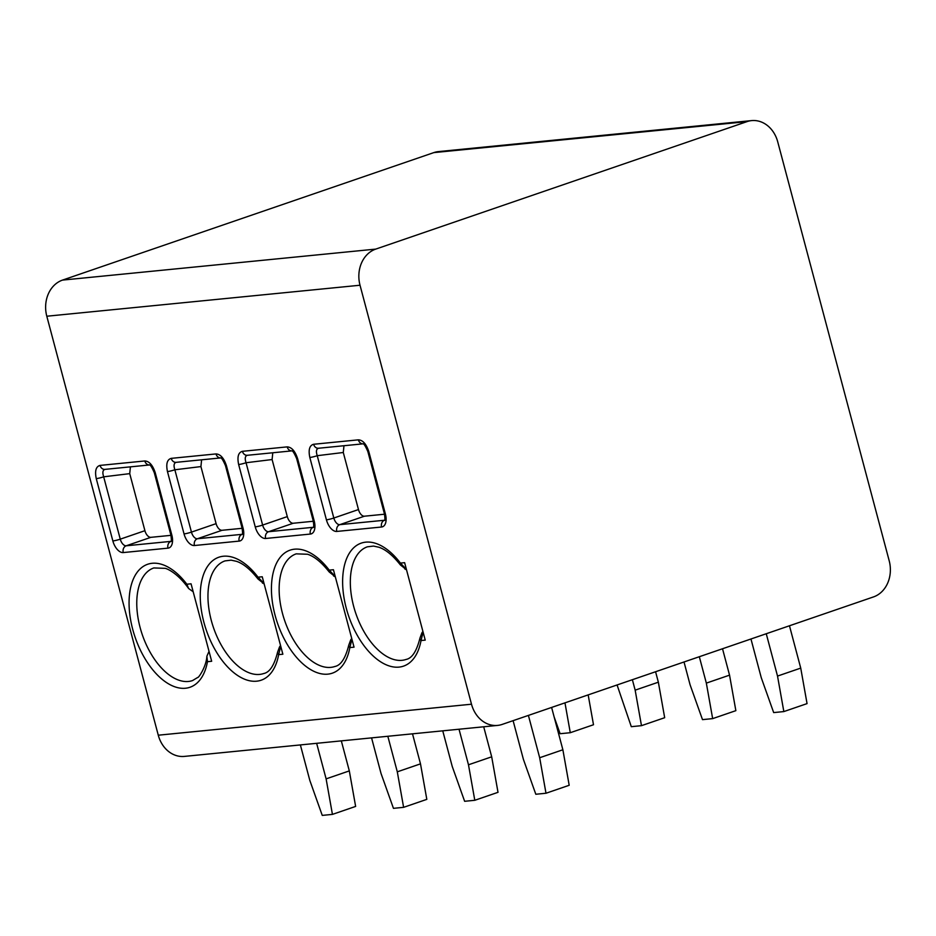 <?xml version="1.0" encoding="UTF-8"?>
<svg xmlns="http://www.w3.org/2000/svg" width="936" height="936" viewBox="0 0 936 936"><rect width="100%" height="100%" fill="white"/><g stroke="black" fill="none" stroke-linecap="round" stroke-linejoin="round"><path stroke-width="1.4" d="M375.734 249.105A29.32 24.336 84.3 0 0 360.021 285.234L471.498 704.211A29.32 24.336 84.3 0 0 497.589 725.412A29.32 24.336 84.3 0 0 502.199 724.405L873.487 596.922A29.32 24.336 84.3 0 0 889.2 560.793L777.722 141.816A29.32 24.336 84.3 0 0 751.631 120.604A29.32 24.336 84.3 0 0 747.022 121.621L375.734 249.105L62.513 280.098L433.801 152.615A29.32 24.336 -95.7 0 1 438.411 151.597L751.631 120.604M497.589 725.412L184.369 756.405A29.32 24.336 -95.7 0 1 158.278 735.205L46.8 316.228A29.32 24.336 -95.7 0 1 62.513 280.098M155.259 472.785L171.838 535.111A12.823 7.02 71 0 1 168 548.145L123.259 552.568A12.823 7.02 71 0 1 112.858 540.949L96.268 478.624C94.688 470.937 95.952 466.526 100.058 465.403L144.811 460.968C149.28 461.226 152.755 465.169 155.259 472.785A5.499 0.585 165.1 0 1 154.3 472.703L170.879 535.041C171.499 539.3 171.51 541.488 170.89 541.605L171.452 541.254M226.442 465.742L243.032 528.068A12.823 7.02 71 0 1 239.183 541.102L194.442 545.524A12.823 7.02 71 0 1 184.041 533.906L167.462 471.58C165.871 463.893 167.134 459.482 171.253 458.359L215.994 453.925C220.463 454.182 223.95 458.125 226.442 465.742A5.499 0.585 165.1 0 1 225.482 465.66L242.061 527.986C242.693 532.256 242.693 534.444 242.085 534.561L242.635 534.21M297.625 458.698L314.215 521.024A12.823 7.02 71 0 1 310.378 534.058L265.625 538.481A12.823 7.02 71 0 1 255.236 526.863L238.645 464.525C237.054 456.85 238.317 452.439 242.436 451.316L287.176 446.881C291.646 447.139 295.132 451.082 297.625 458.698A5.499 0.585 165.1 0 1 296.665 458.617L313.256 520.942C313.876 525.213 313.876 527.401 313.267 527.518L313.829 527.167M368.819 451.655L385.398 513.981A12.823 7.02 71 0 1 381.56 527.015L336.82 531.437A12.823 7.02 71 0 1 326.418 519.819L309.828 457.482C308.248 449.806 309.512 445.396 313.618 444.272L358.371 439.838C362.84 440.095 366.315 444.027 368.819 451.655A5.499 0.585 165.1 0 1 367.86 451.573L384.439 513.899C385.059 518.17 385.07 520.357 384.45 520.475L385.012 520.124M193.179 591.774L188.616 588.51L186.849 584.216L191.061 583.807L211.665 661.261L207.464 661.682L206.868 656.23L209.032 651.362M264.046 583.526L258.032 577.173L262.244 576.763L282.859 654.217L278.647 654.638L280.741 646.285M335.228 576.482L329.226 570.129L333.427 569.72L354.042 647.174L349.83 647.583L351.936 639.241M406.423 569.439L400.409 563.086L404.621 562.676L425.225 640.13L421.024 640.54L423.119 632.198M316.649 743.313L326.114 778.869L332.432 814.39L322.253 815.396L309.839 780.484L300.374 744.927M326.114 778.869L349.315 770.901L355.633 806.422L332.432 814.39M341.324 740.879L349.315 770.901M588.171 694.886L593.494 724.745L570.281 732.712L564.97 702.854M554.124 716.894L560.114 733.719L570.281 732.712M387.832 736.269L397.297 771.826L403.615 807.335L393.448 808.341L381.022 773.44L371.569 737.884M641.476 725.669L635.158 690.16L658.359 682.192L664.677 717.701L641.476 725.669L631.297 726.675L617.07 684.965M397.297 771.826L420.498 763.858L426.816 799.367L403.615 807.335M412.507 733.836L420.498 763.858M635.158 690.16L632.373 679.712M655.574 671.744L658.359 682.192M459.026 729.226L468.48 764.782L474.798 800.292L464.63 801.298L452.217 766.397L442.751 730.84M712.659 718.626L706.341 683.116L729.542 675.148L735.86 710.658L712.659 718.626L702.491 719.632L690.066 684.731L684.017 661.974M468.48 764.782L491.692 756.814L498.01 792.324L474.798 800.292M483.701 726.792L491.692 756.814M706.341 683.116L699.321 656.721M722.522 648.753L729.542 675.148M528.407 715.408L539.674 757.739L545.992 793.248L535.813 794.255L523.399 759.353L513.103 720.662M783.841 711.582L777.523 676.073L800.736 668.105L807.054 703.615L783.841 711.582L773.674 712.588L761.26 677.687L750.964 638.995M539.674 757.739L562.875 749.771L569.193 785.281L545.992 793.248M551.608 707.44L562.875 749.771M777.523 676.073L766.256 633.742M789.469 625.774L800.736 668.105M96.268 478.624A5.499 0.585 -14.9 0 0 103.674 476.822C102.281 472.481 102.738 470.001 105.043 469.369L149.468 464.97A5.499 4.563 84.3 0 1 144.811 460.968M130.408 466.853L129.73 473.639L144.916 530.689A7.324 4.013 -109 0 0 150.86 537.334L170.96 535.345M167.462 471.568A5.499 0.585 -14.9 0 0 174.856 469.778C173.464 465.438 173.921 462.957 176.225 462.325L220.65 457.926A5.499 4.563 84.3 0 1 215.994 453.925M201.603 459.81L200.924 466.584L216.099 523.645A7.324 4.013 -109 0 0 222.043 530.291L242.143 528.302M238.645 464.525A5.499 0.585 -14.9 0 0 246.051 462.735C244.647 458.394 245.103 455.914 247.408 455.282L291.833 450.883L247.326 455.294A5.499 4.563 84.3 0 0 247.408 455.282M272.786 452.767L272.107 459.541L287.293 516.602A7.324 4.013 -109 0 0 293.225 523.247L313.326 521.258M309.828 457.482A5.499 0.585 -14.9 0 0 317.234 455.692C315.841 451.351 316.298 448.87 318.603 448.239L363.028 443.839L318.509 448.25A5.499 4.563 84.3 0 0 318.603 448.239M343.968 445.723L343.29 452.497L358.476 509.558A7.324 4.013 -109 0 0 364.42 516.204L384.52 514.215M279.899 647.934A5.499 1.193 -150.1 0 1 279.501 646.987L277.582 652.158C274.33 665.239 269.697 672.364 263.695 673.534A59.553 32.596 -109 0 1 213.537 627.799A59.553 32.596 -109 0 1 225.014 560.898L231.11 560.161L236.375 561.296C243.149 563.449 250.357 569.345 258.008 578.998A5.499 2.363 -37.1 0 1 258.032 577.173A65.04 35.603 71 0 0 203.287 575.254A65.04 35.603 71 0 0 227.705 667.017A65.04 35.603 71 0 0 278.647 654.638A5.499 3.288 -169.7 0 1 277.594 652.158M258.008 578.998L262.501 582.543M351.082 640.891A5.499 1.193 -150.1 0 1 350.684 639.943L348.777 645.115C345.524 658.195 340.891 665.32 334.877 666.49A59.553 32.596 -109 0 1 284.719 620.755A59.553 32.596 -109 0 1 296.209 553.855L307.57 554.252C314.332 556.405 321.539 562.302 329.191 571.954A5.499 2.363 -37.1 0 1 329.226 570.129A65.04 35.603 71 0 0 274.47 568.21A65.04 35.603 71 0 0 298.888 659.974A65.04 35.603 71 0 0 349.83 647.583A5.499 3.288 -169.7 0 1 348.777 645.115M329.191 571.954L333.684 575.5M422.265 633.847A5.499 1.193 -150.1 0 1 421.879 632.9L419.96 638.071C416.707 651.14 412.074 658.277 406.072 659.447A59.553 32.596 -109 0 1 355.902 613.712A59.553 32.596 -109 0 1 367.392 546.811L373.487 546.074L378.752 547.209C385.527 549.362 392.734 555.259 400.374 564.911A5.499 2.363 -37.1 0 1 400.409 563.086A65.04 35.603 71 0 0 345.665 561.167A65.04 35.603 71 0 0 370.071 652.93A65.04 35.603 71 0 0 421.024 640.54A5.499 3.288 -169.7 0 1 419.96 638.071M400.374 564.911L404.867 568.456M46.8 316.228L360.021 285.234M158.278 735.205L471.498 704.211M207.464 661.682A65.04 35.603 71 0 1 156.511 674.06A65.04 35.603 71 0 1 132.105 582.297A65.04 35.603 71 0 1 186.849 584.216M433.801 152.615L747.022 121.621M171.838 535.111A5.499 0.585 165.1 0 1 170.879 535.041M171.019 541.359A7.324 4.013 71 0 1 170.949 541.371L126.196 545.793A7.324 4.013 71 0 1 120.264 539.159L103.674 476.822L129.73 473.639M168 548.145A5.499 4.563 -95.7 0 1 170.949 541.371L171.031 541.336M123.259 552.568A5.499 4.563 -95.7 0 1 126.196 545.793L150.86 537.334M112.858 540.949A5.499 0.585 -14.9 0 0 120.264 539.159L144.916 530.689M100.058 465.403A5.499 4.563 84.3 0 0 104.949 469.381L104.949 469.381A5.499 4.563 84.3 0 0 105.043 469.369M243.032 528.068A5.499 0.585 165.1 0 1 242.061 527.986M242.213 534.316A7.324 4.013 71 0 1 242.131 534.327L197.391 538.75A7.324 4.013 71 0 1 191.447 532.116L174.856 469.778L200.924 466.584M239.183 541.102A5.499 4.563 -95.7 0 1 242.131 534.327L242.213 534.292M194.442 545.524A5.499 4.563 -95.7 0 1 197.391 538.75L222.043 530.291M184.041 533.906A5.499 0.585 -14.9 0 0 191.447 532.116L216.099 523.645M171.253 458.359A5.499 4.563 84.3 0 0 176.143 462.337L176.143 462.337A5.499 4.563 84.3 0 0 176.225 462.325L220.65 457.926M314.215 521.024A5.499 0.585 165.1 0 1 313.256 520.942M310.378 534.058A5.499 4.563 -95.7 0 1 313.326 527.284L313.408 527.249A7.324 4.013 71 0 1 313.326 527.284L268.574 531.707A7.324 4.013 71 0 1 262.63 525.073L246.051 462.735L272.107 459.541M265.625 538.481A5.499 4.563 -95.7 0 1 268.574 531.707L293.225 523.247M255.236 526.863A5.499 0.585 -14.9 0 0 262.63 525.073L287.293 516.602M242.436 451.316A5.499 4.563 84.3 0 0 247.326 455.294L247.326 455.294M287.176 446.881A5.499 4.563 84.3 0 0 291.821 450.883M385.398 513.981A5.499 0.585 165.1 0 1 384.439 513.899M384.579 520.229A7.324 4.013 71 0 1 384.509 520.24L339.756 524.663A7.324 4.013 71 0 1 333.824 518.029L317.234 455.692L343.29 452.497M381.56 527.015A5.499 4.563 -95.7 0 1 384.509 520.24L384.591 520.205M336.82 531.437A5.499 4.563 -95.7 0 1 339.756 524.663L364.42 516.204M326.418 519.819A5.499 0.585 -14.9 0 0 333.824 518.029L358.476 509.558M313.618 444.272A5.499 4.563 84.3 0 0 318.509 448.25L318.509 448.25M358.371 439.838A5.499 4.563 84.3 0 0 363.004 443.839M188.616 588.51C178.495 574.224 168.421 569.1 165.192 568.339L153.832 567.941A59.553 32.596 -109 0 0 142.342 634.842A59.553 32.596 -109 0 0 192.512 680.577L197.718 677.453C198.292 678.366 206.388 666.678 206.868 656.23M104.984 469.369L149.468 464.97M149.678 464.958L149.374 464.935C150.263 464.607 151.901 467.193 154.3 472.703M220.861 457.903L220.568 457.891C221.446 457.564 223.084 460.149 225.482 465.66M292.044 450.86L291.751 450.848C292.629 450.52 294.278 453.106 296.665 458.617M363.238 443.816L362.934 443.804C363.823 443.477 365.461 446.062 367.86 451.573M262.384 582.988L264.139 583.877M279.501 646.987L280.531 645.489M333.567 575.944L335.322 576.833M350.684 639.943L351.714 638.446M404.761 568.901L406.516 569.79M421.879 632.9L422.908 631.402"/></g></svg>
